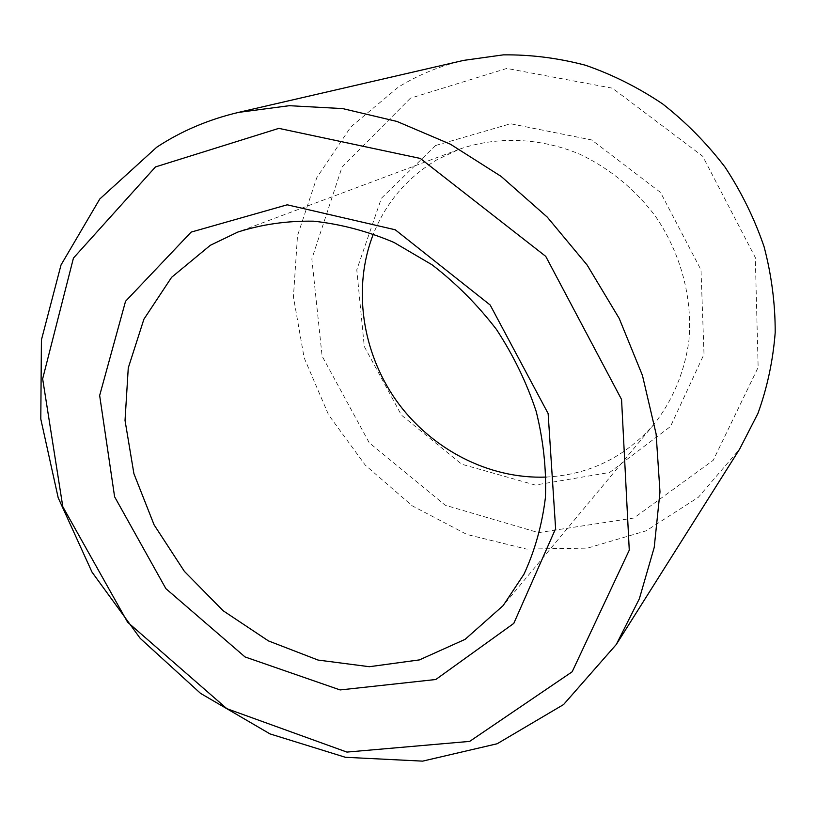 <?xml version="1.0" encoding="UTF-8"?>
<svg xmlns="http://www.w3.org/2000/svg" width="816" height="816" viewBox="0 0 816 816"><rect width="100%" height="100%" fill="white"/><g stroke="black" fill="none" stroke-linecap="round" stroke-linejoin="round"><path stroke-width="0.61" stroke-dasharray="4.08 3.06" d="M546.098 477.074C589.203 474.851 625.219 457.195 654.136 424.116C672.557 400.676 684.644 372.004 688.918 340.578C692.723 298.207 680.901 253.47 655.574 216.444C635.419 189.526 609.256 168.106 579.737 154.173C539.774 137.465 496.505 136.119 459.041 149.328L436.856 159.803C407.337 177.49 386.192 202.174 373.422 233.866M435.601 145.503L381.409 198.247L356.776 269.841L364.283 346.514L401.401 415.089L461.662 464.202L535.265 485.051L609.654 472.454L670.477 426.513L704.014 354.236L701.005 269.912L660.552 192.454L591.641 139.944L510.602 123.746L435.601 145.503M463.672 60.374C440.018 65.923 418.19 74.878 398.198 87.23L350.819 126.929L316.781 177.694L297.514 235.64L293.423 296.881L304.123 357.745L328.583 414.854L365.272 465.13L412.192 505.808L466.895 534.46L526.463 549.076L587.5 548.128L646.16 530.818L698.292 497.342L739.643 449.075M410.417 98.206L342.016 167.147L311.834 258.917L322.106 356.102L369.209 442.741L445.22 505.216L538.519 532.654L633.899 518.017L713.235 460.285L758.146 367.394L755.31 257.56L702.698 156.233L612.388 88.179L506.828 68.432L410.417 98.206M459.041 149.328L237.884 232.04M654.136 424.116L503.125 605.635"/><path stroke-width="1.22" d="M210.304 245.31L171.605 277.318L143.902 319.209L128.265 367.945L125.032 420.434L133.916 473.688L154.102 524.861L184.365 571.343L223.125 610.735L268.454 640.917L318.067 660.062L369.362 666.713L419.424 659.899L465.089 639.356L503.125 605.635L523.954 574.24C534.878 550.657 542.038 525.086 545.425 497.515C546.475 469.21 543.405 440.518 536.204 411.448C526.677 382.663 513.417 355.327 496.444 329.429C477.584 304.858 456.144 283.336 432.123 264.843L393.975 242.434C367.312 231.132 340.507 224.053 313.528 221.187C286.946 220.769 261.732 224.38 237.884 232.04L210.304 245.31M373.422 233.866C352.349 287.467 361.957 351.982 396.28 400.544C430.807 448.953 488.539 479.298 546.098 477.074M191.128 232.111L125.542 301.288L99.654 395.495L114.607 496.781L165.893 588.662L245.035 656.941L340.129 689.938L435.805 679.504L513.794 623.393L555.614 528.656L548.138 413.569L490.161 304.99L395.219 229.765L287.191 204.806L191.128 232.111M155.479 166.923L73.45 258.06L42.646 378.848L62.812 506.726L127.582 622.169L226.848 708.676L346.912 752.087L469.659 741.397L572.149 671.803L629.269 550.168L621.557 399.483L545.741 256.367L420.301 158.437L278.848 128.367L155.479 166.923M156.713 147.227L99.787 198.992L61.016 264.965L41.412 339.966L40.8 419.067L58.191 497.791L92.004 572.108L140.25 638.408L200.532 693.355L270.025 733.91L345.403 757.289L422.657 761.134L497.148 743.764L563.56 704.565L616.274 644.497L639.356 598.76L654.218 547.424L659.981 491.905L656.115 433.939L642.447 375.431L619.211 318.444L587.132 265.037L547.291 217.138L501.146 176.419L450.432 144.218L396.974 121.451L342.659 108.589L289.292 105.692L238.496 112.404C208.457 119.493 181.193 131.101 156.713 147.227M616.274 644.497L739.643 449.075L757.911 413.477C767.213 387.814 772.976 360.856 775.2 332.602C775.282 303.96 771.589 275.38 764.123 246.85C754.535 218.77 741.509 192.199 725.036 167.127C706.799 143.31 686.011 122.247 662.663 103.938C638.194 87.485 612.428 74.572 585.358 65.209C557.95 57.997 530.604 54.55 503.309 54.866L463.672 60.374L238.496 112.404"/></g></svg>
